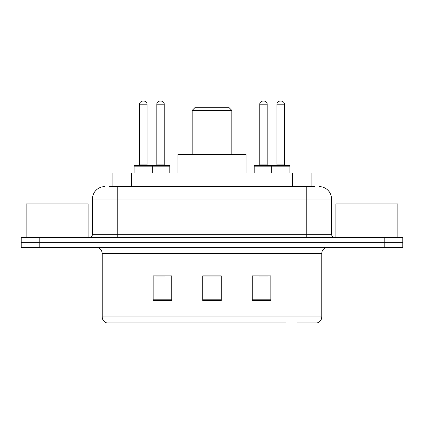 <?xml version="1.0" encoding="UTF-8"?>
<svg xmlns="http://www.w3.org/2000/svg" width="424" height="424" viewBox="0 0 424 424"><rect width="100%" height="100%" fill="white"/><g stroke="black" fill="none" stroke-linecap="round" stroke-linejoin="round"><path stroke-width="0.64" d="M109.169 186.602L117.22 186.602L109.169 186.602L112.895 186.602L112.895 172.971L311.105 172.971L311.105 186.602M104.829 186.602A12.391 12.391 0 0 0 92.443 198.989L92.443 234.302A3.095 3.095 0 0 1 89.342 237.398M319.171 186.602A12.391 12.391 0 0 1 331.557 198.989L117.22 198.989L117.22 186.602L314.831 186.602M331.557 198.989L331.557 234.302C331.743 236.184 332.776 237.217 334.658 237.398M39.782 237.398L21.2 237.398L21.2 242.353L39.782 242.353L21.2 242.353L21.2 247.309L39.782 247.309L39.782 242.353L384.218 242.353L39.782 242.353L39.782 237.398L384.218 237.398L384.218 242.353L402.8 242.353L384.218 242.353L384.218 247.309L39.782 247.309M384.218 247.309L402.8 247.309L402.8 237.398L384.218 237.398M138.282 322.887L106.996 322.887M321.774 316.94C321.599 319.908 320.115 321.89 317.311 322.887L296.991 322.887L296.991 316.94L321.774 316.94L321.774 253.504A6.196 6.196 0 0 1 327.969 247.309M106.689 322.887A6.196 6.196 0 0 1 102.226 316.94L102.226 253.504C101.861 249.741 99.794 247.68 96.031 247.309M270.851 300.648L270.851 275.87L252.264 275.87L252.264 300.648L270.851 300.648M171.736 300.648L171.736 275.87L153.149 275.87L153.149 300.648L171.736 300.648M221.291 300.648L221.291 275.87L202.709 275.87L202.709 300.648L221.291 300.648M285.718 322.887L127.009 322.887L127.009 316.94L296.991 316.94L296.991 253.504L102.226 253.504M155.873 275.992L165.169 275.992M258.831 275.992L268.127 275.992M221.291 275.992L202.709 275.992M88.102 237.398L88.102 203.949L26.156 203.949L26.156 237.398M192.178 110.404L231.822 110.404L228.727 107.309L195.273 107.309L192.178 110.404L192.178 154.389M231.822 110.404L231.822 154.389M246.074 172.971L246.074 154.389L177.926 154.389L177.926 172.971M397.844 237.398L397.844 203.949L335.898 203.949L335.898 237.398M151.85 165.54L169.192 165.54A0.62 0.62 0 0 1 169.812 166.16L134.069 166.16A0.62 0.62 0 0 1 134.689 165.54L152.036 165.54A0.62 0.62 0 0 1 152.656 166.16L152.656 172.971M147.08 104.209L139.644 104.209A3.095 3.095 0 0 1 142.74 101.113L143.98 101.113A3.095 3.095 0 0 1 147.08 104.209L147.08 164.92A0.62 0.62 0 0 0 147.7 165.54M139.644 104.209L139.644 164.92A0.62 0.62 0 0 1 139.024 165.54M134.069 166.16L134.069 172.971M289.931 166.16L271.344 166.16A0.62 0.62 0 0 1 271.964 165.54L289.311 165.54A0.62 0.62 0 0 1 289.931 166.16L289.931 172.971M284.356 104.209L276.92 104.209A3.095 3.095 0 0 1 280.02 101.113L281.26 101.113A3.095 3.095 0 0 1 284.356 104.209L284.356 164.92A0.62 0.62 0 0 0 284.976 165.54M276.92 104.209L276.92 164.92A0.62 0.62 0 0 1 276.3 165.54M271.964 165.54L254.808 165.54A0.62 0.62 0 0 0 254.188 166.16L271.344 166.16L271.344 172.971M156.806 104.209A3.095 3.095 0 0 1 159.901 101.113L161.141 101.113A3.095 3.095 0 0 1 164.236 104.209L156.806 104.209L156.806 164.92A0.62 0.62 0 0 1 156.186 165.54M164.236 104.209L164.236 164.92A0.62 0.62 0 0 0 164.857 165.54M169.812 166.16L169.812 172.971M272.77 166.16A0.62 0.62 0 0 0 272.15 165.54M259.764 104.209A3.095 3.095 0 0 1 262.859 101.113L264.099 101.113A3.095 3.095 0 0 1 267.194 104.209L259.764 104.209L259.764 164.92A0.62 0.62 0 0 1 259.144 165.54M267.194 104.209L267.194 164.92A0.62 0.62 0 0 0 267.814 165.54M254.188 166.16L254.188 172.971M131.477 186.602L131.477 172.971M292.523 186.602L292.523 172.971M117.22 237.398L117.22 198.989L92.443 198.989M92.443 234.302L331.557 234.302M306.78 186.602L306.78 237.398M296.991 247.309L296.991 253.504L321.774 253.504M102.226 316.94L127.009 316.94L127.009 247.309M221.291 299.784L202.709 299.784M171.736 299.784L153.149 299.784M270.851 299.784L252.264 299.784M139.644 164.92L147.08 164.92M276.92 164.92L284.356 164.92M156.806 164.92L164.236 164.92M259.764 164.92L267.194 164.92"/></g></svg>

